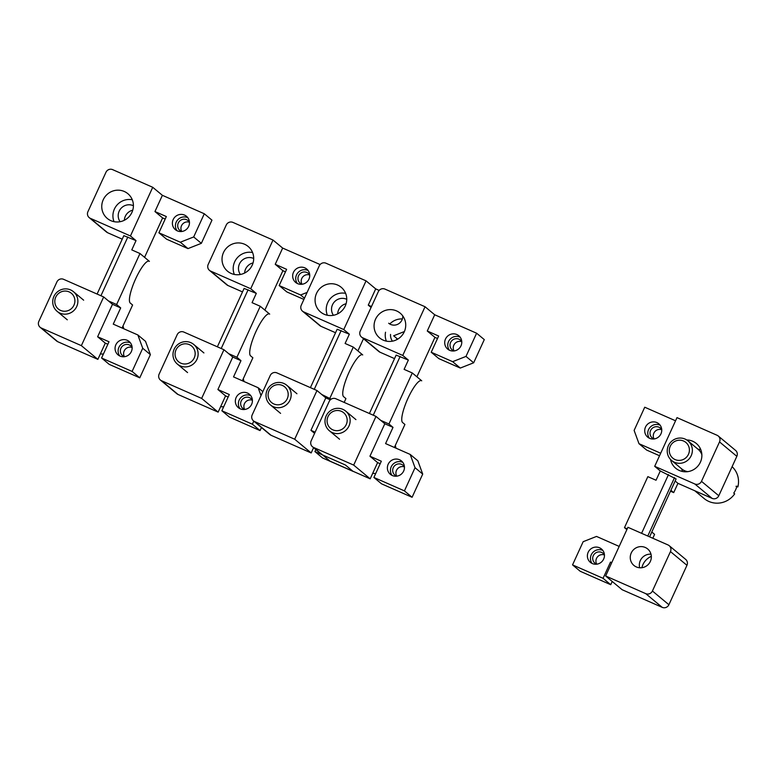 <?xml version="1.0" encoding="UTF-8"?>
<svg xmlns="http://www.w3.org/2000/svg" width="777" height="777" viewBox="0 0 777 777"><rect width="100%" height="100%" fill="white"/><g stroke="black" fill="none" stroke-linecap="round" stroke-linejoin="round"><path stroke-width="1.17" d="M701.854 454.73A12.772 12.422 -50.2 0 0 698.134 449.32L687.975 440.86A12.772 12.422 129.8 0 1 688.354 459.693A12.772 12.422 129.8 0 1 669.687 458.449A12.772 12.422 129.8 0 1 687.975 440.86M671.629 460.499L681.788 468.958A12.772 12.422 -50.2 0 0 687.781 471.639M671.25 456.517A10.218 9.936 129.8 0 1 673.377 442.336A10.218 9.936 129.8 0 1 687.441 444.085A10.218 9.936 129.8 0 1 685.304 458.265A10.218 9.936 129.8 0 1 671.25 456.517M732.109 466.676A21.212 20.61 129.8 0 1 734.459 469.308A21.212 20.61 129.8 0 1 737.859 486.917L736.936 486.149A21.212 20.61 129.8 0 1 733.75 493.104L734.673 493.871A21.212 20.61 129.8 0 1 704.098 498.504L694.793 490.763M735.994 486.276L737.859 486.917M604.428 554.943A6.391 6.206 -50.2 0 0 596.736 564.18M596.785 564.189A6.391 6.206 129.8 0 1 594.696 553.71A6.391 6.206 129.8 0 1 604.457 554.982M652.806 538.247L654.584 534.353L652.282 532.43A22.999 5.206 -66.2 0 1 651.854 531.876M651.34 556.342A16.094 15.647 -50.2 0 0 641.87 567.715M670.823 490.433A22.999 5.206 -66.2 0 1 671.095 490.52A22.999 5.206 -66.2 0 1 671.386 490.695L670.823 490.452M651 554.195A10.732 10.431 -50.2 0 0 639.685 567.773M632.293 563.723A10.732 10.431 129.8 0 1 647.659 548.951A10.732 10.431 129.8 0 1 647.979 564.762A10.732 10.431 129.8 0 1 632.293 563.723M661.761 429.73A6.391 6.206 -50.2 0 0 654.069 438.966M654.108 438.986A6.391 6.206 129.8 0 1 652.02 428.496A6.391 6.206 129.8 0 1 661.781 429.768M627.224 528.855L624.485 527.651L626.864 529.632M736.839 456.332L719.521 441.919A5.109 4.963 -50.2 0 0 718.239 435.984L735.557 450.398A5.109 4.963 -50.2 0 1 736.839 456.332L718.793 495.755A5.109 4.963 -50.2 0 1 712.111 498.387L694.793 483.964L654.7 466.317L660.295 470.969L656.041 480.244L647.843 476.641L624.485 527.651M694.793 483.964A5.109 4.963 -50.2 0 0 701.476 481.332L719.521 441.919M718.239 435.984A5.109 4.963 -50.2 0 0 717.093 435.275L677 417.628L654.7 466.317M670.512 459.45A16.094 15.647 -50.2 0 0 696.814 467.23A16.094 15.647 -50.2 0 0 686.742 439.957M682.507 471.484A16.094 15.647 129.8 0 1 681.72 468.9M698.067 449.271A16.094 15.647 129.8 0 1 700.747 449.572M660.129 425.184A8.693 8.44 129.8 0 1 647.688 437.14A8.693 8.44 129.8 0 1 647.435 424.339A8.693 8.44 129.8 0 1 660.129 425.184M649.368 438.218A8.693 8.44 129.8 0 1 660.178 425.242M660.295 470.969L676.087 478.943L649.591 536.829M675.553 420.784L644.735 407.216L634.119 430.4L638.985 443.686L646.649 450.068L659.547 455.749M612.218 581.468L610.732 584.702L580.205 571.27L572.542 564.889L583.158 541.695L596.522 536.431L619.182 546.416M712.111 498.387L677.942 483.343L673.698 492.618L671.386 490.695M677.942 483.343L675.145 481.012M605.642 575.99L622.124 589.714L662.218 607.361A5.109 4.963 -50.2 0 0 668.9 604.729L686.946 565.316A5.109 4.963 -50.2 0 0 685.654 559.382L669.172 545.658A5.109 4.963 -50.2 0 0 668.026 544.949L627.933 527.301L605.642 575.99L645.736 593.638A5.109 4.963 -50.2 0 0 652.418 591.006L670.464 551.592A5.109 4.963 -50.2 0 0 669.172 545.658M602.806 550.388A8.693 8.44 129.8 0 1 590.365 562.354A8.693 8.44 129.8 0 1 590.102 549.543A8.693 8.44 129.8 0 1 602.806 550.388M592.045 563.432A8.693 8.44 129.8 0 1 602.845 550.456M674.523 477.632L647.785 536.033M668.492 474.582L641.598 533.313M610.732 584.702L603.069 578.321L610.499 562.092L611.586 562.995M572.542 564.889L603.069 578.321M660.654 453.321L668.084 437.092M638.985 443.686L660.392 453.108M611.752 562.645L610.499 562.092M670.473 491.2L673.698 492.618M401.787 466.588A6.391 6.206 -50.2 0 0 396.726 476.146A6.391 6.206 129.8 0 1 404.419 466.909A6.391 6.206 -50.2 0 0 401.787 466.588M398.562 463.888A6.391 6.206 -50.2 0 0 396.775 476.165A6.391 6.206 -50.2 0 1 398.562 463.888A6.391 6.206 -50.2 0 1 403.049 465.268A6.391 6.206 -50.2 0 0 398.562 463.888M404.448 466.948A6.391 6.206 -50.2 0 0 403.049 465.268A6.391 6.206 -50.2 0 1 404.448 466.948M402.612 422.542L404.914 424.465L394.386 447.474L404.914 424.465L402.612 422.542A22.999 5.206 -66.2 0 1 407.702 398.902A22.999 5.206 -66.2 0 1 421.425 380.633A22.999 5.206 -66.2 0 1 421.717 380.808L412.296 372.97L404.098 369.357L412.296 372.97L388.947 423.98L393.007 427.36L384.809 423.756L393.007 427.36L385.577 443.589L410.178 454.419L417.841 460.8L422.707 474.087L417.841 460.8L410.178 454.419L385.577 443.589L393.007 427.36L388.947 423.98L380.74 420.367L384.809 423.756L369.939 456.216L377.612 462.597L370.182 478.826L330.089 461.179L370.182 478.826L353.69 465.102L313.597 447.455A5.109 4.963 129.8 0 1 311.169 440.812L329.215 401.398A5.109 4.963 129.8 0 1 335.897 398.766L375.99 416.404L335.897 398.766A5.109 4.963 129.8 0 0 329.215 401.398L311.169 440.812A5.109 4.963 129.8 0 0 312.451 446.746L322.018 454.71L312.451 446.746A5.109 4.963 129.8 0 0 313.597 447.455L353.69 465.102L375.99 416.404L384.809 423.756L369.939 456.216L381.332 461.227L369.939 456.216L377.612 462.597L380.186 463.733L377.612 462.597L370.182 478.826L353.69 465.102L375.99 416.404L380.74 420.367L388.947 423.98L412.296 372.97L421.717 380.808A22.999 5.206 -66.2 0 0 421.425 380.633A22.999 5.206 -66.2 0 0 407.702 398.902A22.999 5.206 -66.2 0 0 402.612 422.542M396.814 338.432A10.732 10.431 -50.2 0 0 396.668 339.724A10.732 10.431 -50.2 0 1 396.814 338.432M390.54 334.421A10.732 10.431 -50.2 0 0 392.424 341.161A10.732 10.431 -50.2 0 1 390.54 334.421M461.752 341.695A6.391 6.206 -50.2 0 0 454.059 350.932A6.391 6.206 129.8 0 1 461.752 341.695M461.771 341.734A6.391 6.206 -50.2 0 0 450.33 343.143A6.391 6.206 -50.2 0 0 454.098 350.951A6.391 6.206 -50.2 0 1 455.885 338.685A6.391 6.206 -50.2 0 1 461.771 341.734M425.048 306.74L402.758 355.429L362.665 337.781A5.109 4.963 129.8 0 1 361.519 337.072A5.109 4.963 -50.2 0 0 362.665 337.781L402.758 355.429L408.343 360.081L396.144 355.108L369.405 413.51L396.144 355.108L408.343 360.081L404.098 369.357L408.343 360.081L402.758 355.429L425.048 306.74L434.702 314.772L427.272 331.002L434.935 337.383L416.89 376.796L434.935 337.383L437.509 338.519L434.935 337.383L427.272 331.002L438.655 336.014L427.272 331.002L434.702 314.772L476.612 333.216L434.702 314.772L425.048 306.74L384.955 289.093L425.048 306.74M384.955 289.093A5.109 4.963 -50.2 0 0 378.282 291.725L360.227 331.138A5.109 4.963 -50.2 0 0 361.519 337.072A5.109 4.963 129.8 0 1 360.227 331.138L378.282 291.725A5.109 4.963 129.8 0 1 384.955 289.093M388.888 309.683A16.094 15.647 -50.2 0 0 379.594 337.898A16.094 15.647 -50.2 0 0 404.914 330.147A16.094 15.647 -50.2 0 0 388.888 309.683A16.094 15.647 129.8 0 1 404.914 330.147A16.094 15.647 129.8 0 1 379.594 337.898A16.094 15.647 129.8 0 1 388.888 309.683M400.058 318.988A16.094 15.647 -50.2 0 0 389.782 323.999A16.094 15.647 -50.2 0 1 402.379 318.949A16.094 15.647 -50.2 0 0 400.058 318.988M385.528 332.226A16.094 15.647 -50.2 0 0 386.363 341.142A16.094 15.647 -50.2 0 1 385.528 332.226M452.69 333.877A8.693 8.44 -50.2 0 0 447.678 349.106A8.693 8.44 -50.2 0 0 461.344 344.92A8.693 8.44 -50.2 0 0 452.69 333.877A8.693 8.44 -50.2 0 0 447.678 349.106A8.693 8.44 -50.2 0 0 461.344 344.92A8.693 8.44 -50.2 0 0 452.69 333.877M455.74 336.422A8.693 8.44 -50.2 0 0 449.359 350.194A8.693 8.44 -50.2 0 1 460.169 337.208A8.693 8.44 -50.2 0 0 455.74 336.422M452.641 361.674L465.996 356.41L473.669 362.791L484.285 339.607L476.612 333.216L465.996 356.41L473.669 362.791L484.285 339.607L476.612 333.216L465.996 356.41L452.641 361.674L460.305 368.055L473.669 362.791L460.305 368.055L438.888 358.634L431.225 352.243L452.641 361.674L460.305 368.055L438.888 358.634L431.225 352.243L438.655 336.014L431.225 352.243L452.641 361.674M379.982 352.204A5.109 4.963 129.8 0 1 378.836 351.495A5.109 4.963 129.8 0 0 379.982 352.204L394.541 358.615L379.982 352.204L362.665 337.781L379.982 352.204M415.044 467.705L410.178 454.419L415.044 467.705L422.707 474.087L412.092 497.28L404.428 490.889L415.044 467.705L422.707 474.087L412.092 497.28L381.565 483.838L373.902 477.457L404.428 490.889L415.044 467.705M395.367 459.09A8.693 8.44 -50.2 0 0 390.355 474.32A8.693 8.44 -50.2 0 0 404.021 470.134A8.693 8.44 -50.2 0 0 395.367 459.09A8.693 8.44 -50.2 0 0 390.355 474.32A8.693 8.44 -50.2 0 0 404.021 470.134A8.693 8.44 -50.2 0 0 395.367 459.09M398.416 461.625A8.693 8.44 -50.2 0 0 392.035 475.398A8.693 8.44 -50.2 0 1 402.845 462.422A8.693 8.44 -50.2 0 0 398.416 461.625M400.145 356.468L373.251 415.209L400.145 356.468M373.902 477.457L381.332 461.227L373.902 477.457L404.428 490.889L412.092 497.28L381.565 483.838L373.902 477.457M362.101 354.662L362.723 354.934A22.999 5.206 -66.2 0 0 362.432 354.749A22.999 5.206 -66.2 0 0 348.708 373.018A22.999 5.206 -66.2 0 0 343.609 396.668L345.92 398.591L344.172 402.408M346.736 299.31A10.732 10.431 -50.2 0 0 333.43 315.287M346.086 303.739A10.732 10.431 -50.2 0 0 337.674 313.84M316.987 390.53L294.697 439.219L254.603 421.571A5.109 4.963 129.8 0 1 252.175 414.937L270.221 375.514A5.109 4.963 129.8 0 1 276.894 372.882L316.987 390.53L325.806 397.873L310.946 430.332L315.122 432.177M330.293 399.844L325.806 397.873M321.746 394.493L331.196 399.135M343.764 329.555L303.671 311.907A5.109 4.963 129.8 0 1 301.233 305.264L319.279 265.841A5.109 4.963 129.8 0 1 325.961 263.209L366.054 280.856L343.764 329.555L349.349 334.207L345.105 343.473L353.302 347.086L329.943 398.096M331.915 315.501A16.094 15.647 129.8 0 1 315.88 295.037A16.094 15.647 129.8 0 1 341.2 287.276A16.094 15.647 129.8 0 1 331.915 315.501M345.61 293.347A16.094 15.647 -50.2 0 0 327.37 315.258M388.685 323.232A8.693 8.44 -50.2 0 0 402.777 315.918M397.688 339.16L393.648 335.79L404.37 331.565M366.054 280.856L375.709 288.889L379.137 290.404M303.671 311.907L320.979 326.321A5.109 4.963 129.8 0 1 319.833 325.612L302.525 311.198M254.603 421.571L271.086 435.305A5.109 4.963 129.8 0 1 269.94 434.596L253.457 420.862M314.908 451.583L322.572 457.964L353.098 471.396L345.435 465.015L314.908 451.583L315.831 449.562M349.349 334.207L337.15 329.234L310.411 387.636M320.979 326.321L335.547 332.731M341.142 330.594L314.258 389.326M271.086 435.305L311.179 452.952L294.697 439.219M313.587 447.688L311.179 452.952M362.723 354.934L353.302 347.086M375.709 288.889L368.269 305.128L371.493 306.546M363.481 338.714L357.896 350.913M310.946 430.332L314.578 433.362M368.269 305.128L371.076 307.459M244.687 409.45A6.391 6.206 129.8 0 1 252.379 400.213M252.408 400.252A6.391 6.206 -50.2 0 0 240.957 401.66A6.391 6.206 -50.2 0 0 244.736 409.469M269.056 313.84L269.677 314.112A22.999 5.206 -66.2 0 0 269.386 313.937A22.999 5.206 -66.2 0 0 255.662 332.206A22.999 5.206 -66.2 0 0 250.573 355.856L252.875 357.779L242.346 380.779M253.69 258.498A10.732 10.431 -50.2 0 0 240.384 274.475M253.04 262.927A10.732 10.431 -50.2 0 0 244.629 273.028M302.02 284.246A6.391 6.206 129.8 0 1 309.712 275M309.732 275.048A6.391 6.206 -50.2 0 0 298.29 276.447A6.391 6.206 -50.2 0 0 302.059 284.256M223.951 349.718L201.651 398.407L161.558 380.759A5.109 4.963 129.8 0 1 159.13 374.116L177.175 334.702A5.109 4.963 129.8 0 1 183.858 332.07L223.951 349.718L232.77 357.061L217.9 389.52L229.293 394.531L221.863 410.761L252.389 424.203L253.788 421.144M228.7 353.671L236.907 357.284L240.967 360.664L232.77 357.061M250.718 288.733L210.625 271.086A5.109 4.963 129.8 0 1 208.187 264.452L226.243 225.029A5.109 4.963 129.8 0 1 232.915 222.397L273.009 240.044L250.718 288.733L256.303 293.385L252.059 302.661L260.256 306.274L236.907 357.284M238.869 274.689A16.094 15.647 129.8 0 1 222.834 254.225A16.094 15.647 129.8 0 1 248.154 246.464A16.094 15.647 129.8 0 1 238.869 274.689M252.564 252.535A16.094 15.647 -50.2 0 0 234.324 274.446M300.65 267.191A8.693 8.44 -50.2 0 0 295.639 282.42A8.693 8.44 -50.2 0 0 309.304 278.234A8.693 8.44 -50.2 0 0 300.65 267.191M308.129 270.522A8.693 8.44 -50.2 0 0 297.319 283.498M304.467 298.203L300.602 294.978L307.119 292.414M273.009 240.044L282.663 248.077L320.114 264.559M210.625 271.086L227.943 285.509A5.109 4.963 129.8 0 1 226.797 284.8L209.479 270.377M261.023 395.6L258.139 387.723L262.84 391.637M258.139 387.723L233.537 376.903L240.967 360.664M161.558 380.759L178.05 394.483A5.109 4.963 129.8 0 1 176.894 393.774L160.412 380.05M221.863 410.761L229.526 417.142L260.052 430.584L252.389 424.203M260.052 430.584L261.451 427.525M243.327 392.395A8.693 8.44 -50.2 0 0 238.316 407.624A8.693 8.44 -50.2 0 0 251.981 403.438A8.693 8.44 -50.2 0 0 243.327 392.395M250.806 395.726A8.693 8.44 -50.2 0 0 239.996 408.712M256.303 293.385L244.104 288.422L217.366 346.824M227.943 285.509L242.502 291.919M248.106 289.782L221.212 348.514M178.05 394.483L218.143 412.131L201.651 398.407M217.9 389.52L225.573 395.901L228.147 397.037M225.573 395.901L218.143 412.131M269.677 314.112L260.256 306.274M300.602 294.978L279.186 285.557L286.849 291.938L303.904 299.436M282.663 248.077L275.233 264.306L286.616 269.328L279.186 285.557M275.233 264.306L282.896 270.697L285.47 271.824M282.896 270.697L264.85 310.101M124.417 356.692A6.391 6.206 129.8 0 1 132.109 347.455M132.129 347.494A6.391 6.206 -50.2 0 0 120.688 348.892A6.391 6.206 -50.2 0 0 124.456 356.711M148.786 261.082L149.398 261.354A22.999 5.206 -66.2 0 0 149.106 261.179A22.999 5.206 -66.2 0 0 135.383 279.438A22.999 5.206 -66.2 0 0 130.293 303.088L132.605 305.011L122.067 328.02M133.411 205.73A10.732 10.431 -50.2 0 0 120.105 221.707M132.76 210.169A10.732 10.431 -50.2 0 0 124.349 220.27M181.74 231.478A6.391 6.206 129.8 0 1 189.433 222.241M189.452 222.28A6.391 6.206 -50.2 0 0 178.011 223.689A6.391 6.206 -50.2 0 0 181.779 231.497M103.671 296.95L81.371 345.648L41.278 328.001A5.109 4.963 129.8 0 1 38.85 321.357L56.896 281.944A5.109 4.963 129.8 0 1 63.578 279.312L103.671 296.95L112.49 304.302L97.63 336.762L109.013 341.773L101.583 358.003L132.109 371.435L142.725 348.251L137.859 334.965L145.522 341.346L150.388 354.633L142.725 348.251M108.421 300.913L116.628 304.526L120.688 307.906L112.49 304.302M130.439 235.975L90.346 218.327A5.109 4.963 129.8 0 1 87.918 211.684L105.963 172.271A5.109 4.963 129.8 0 1 112.636 169.639L152.729 187.286L130.439 235.975L136.024 240.627L131.779 249.903L139.977 253.516L116.628 304.526M118.59 221.921A16.094 15.647 129.8 0 1 102.564 201.457A16.094 15.647 129.8 0 1 127.875 193.706A16.094 15.647 129.8 0 1 118.59 221.921M132.284 199.776A16.094 15.647 -50.2 0 0 114.044 221.688M180.371 214.423A8.693 8.44 -50.2 0 0 175.359 229.652A8.693 8.44 -50.2 0 0 189.025 225.466A8.693 8.44 -50.2 0 0 180.371 214.423M187.849 217.754A8.693 8.44 -50.2 0 0 177.039 230.74M180.322 242.22L158.906 232.789L166.579 239.18L187.985 248.601L180.322 242.22L193.687 236.956L201.35 243.337L211.966 220.153L204.302 213.762L193.687 236.956M187.985 248.601L201.35 243.337M152.729 187.286L162.383 195.318L204.302 213.762M90.346 218.327L107.663 232.75A5.109 4.963 129.8 0 1 106.517 232.041L89.2 217.618M137.859 334.965L113.257 324.135L120.688 307.906M41.278 328.001L57.77 341.725A5.109 4.963 129.8 0 1 56.624 341.016L40.132 327.292M101.583 358.003L109.246 364.384L139.773 377.826L132.109 371.435M139.773 377.826L150.388 354.633M123.048 339.636A8.693 8.44 -50.2 0 0 118.036 354.866A8.693 8.44 -50.2 0 0 131.701 350.68A8.693 8.44 -50.2 0 0 123.048 339.636M130.526 342.968A8.693 8.44 -50.2 0 0 119.716 355.944M136.024 240.627L123.834 235.654L97.096 294.056M107.663 232.75L122.232 239.161M127.826 237.014L100.932 295.755M57.77 341.725L97.863 359.372L81.371 345.648M97.63 336.762L105.293 343.143L107.867 344.279M105.293 343.143L97.863 359.372M149.398 261.354L139.977 253.516M162.383 195.318L154.953 211.548L166.346 216.56L158.906 232.789M154.953 211.548L162.616 217.929L165.2 219.065M162.616 217.929L144.571 257.342M327.467 428.749A12.772 12.422 129.8 0 1 345.765 411.159A12.772 12.422 129.8 0 1 346.144 429.982A12.772 12.422 129.8 0 1 327.467 428.749M329.03 426.806A10.218 9.936 129.8 0 1 331.167 412.626A10.218 9.936 129.8 0 1 345.221 414.374A10.218 9.936 129.8 0 1 343.084 428.554A10.218 9.936 129.8 0 1 329.03 426.806M395.299 445.483A21.212 20.61 129.8 0 1 395.979 448.174M375.738 473.446A21.212 20.61 129.8 0 1 372.688 473.348M55.196 309.314A12.772 12.422 129.8 0 1 73.494 291.725A12.772 12.422 129.8 0 1 73.873 310.547A12.772 12.422 129.8 0 1 55.196 309.314M56.76 307.371A10.218 9.936 129.8 0 1 58.897 293.191A10.218 9.936 129.8 0 1 72.951 294.939A10.218 9.936 129.8 0 1 70.814 309.12A10.218 9.936 129.8 0 1 56.76 307.371M122.999 325.981A21.212 20.61 129.8 0 1 123.708 328.739M103.409 354.021A21.212 20.61 129.8 0 1 100.359 353.914M268.483 402.865A12.772 12.422 129.8 0 1 286.781 385.275A12.772 12.422 129.8 0 1 287.16 404.108A12.772 12.422 129.8 0 1 268.483 402.865M270.046 400.932A10.218 9.936 129.8 0 1 272.183 386.752A10.218 9.936 129.8 0 1 286.237 388.5A10.218 9.936 129.8 0 1 284.1 402.68A10.218 9.936 129.8 0 1 270.046 400.932M175.456 362.063A12.772 12.422 129.8 0 1 193.755 344.473A12.772 12.422 129.8 0 1 194.124 363.306A12.772 12.422 129.8 0 1 175.456 362.063M177.02 360.12A10.218 9.936 129.8 0 1 179.157 345.94A10.218 9.936 129.8 0 1 193.211 347.688A10.218 9.936 129.8 0 1 191.074 361.868A10.218 9.936 129.8 0 1 177.02 360.12M243.269 378.758A21.212 20.61 129.8 0 1 243.959 381.488M223.689 406.769A21.212 20.61 129.8 0 1 220.639 406.662M718.793 495.755L701.476 481.332M686.946 565.316L670.464 551.592M668.9 604.729L652.418 591.006M662.218 607.361L645.736 593.638M313.597 447.455L330.089 461.179L313.597 447.455M361.519 337.072L378.836 351.495L361.519 337.072M345.765 411.159L355.924 419.609M329.419 430.788L339.568 439.248M73.494 291.725L83.654 300.184M57.139 311.354L67.298 319.813M286.781 385.275L296.94 393.735M270.425 404.914L280.584 413.374M193.755 344.473L203.914 352.933M177.399 364.112L187.558 372.572"/></g></svg>
